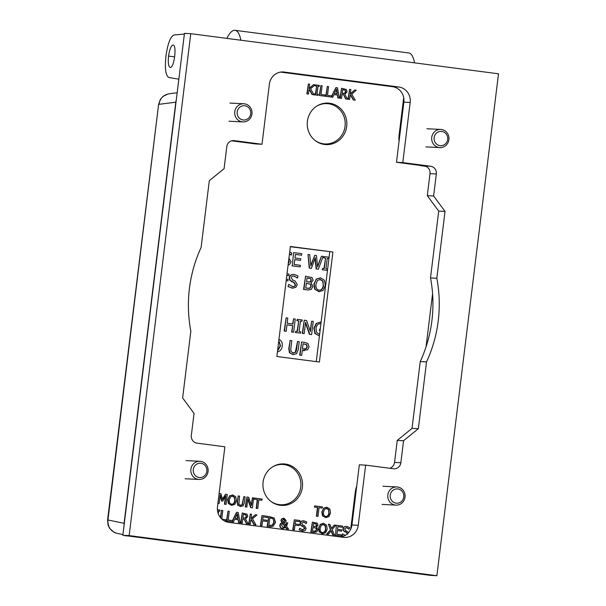 <?xml version="1.0" encoding="UTF-8"?>
<svg xmlns="http://www.w3.org/2000/svg" width="606" height="606" viewBox="0 0 606 606"><rect width="100%" height="100%" fill="white"/><g stroke="black" fill="none" stroke-linecap="round" stroke-linejoin="round"><path stroke-width="0.91" d="M332.906 252.02L319.4 362.032L276.866 356.487L290.372 246.483L332.906 252.02L290.342 246.733M316.271 361.623L329.747 251.869M272.276 467.067A20.172 19.218 -87.2 0 1 292.44 467.84A20.172 19.218 -87.2 0 1 300.75 487.103A20.172 19.218 -87.2 0 1 270.609 501.154M302.379 487.224A20.786 19.801 -87.2 0 1 270.958 501.435A20.786 19.801 -87.2 0 1 272.655 466.825A20.786 19.801 -87.2 0 1 293.63 467.256A20.786 19.801 -87.2 0 1 302.379 487.224M314.908 140.334A20.172 19.218 92.8 0 0 345.056 126.275A20.172 19.218 92.8 0 0 336.747 107.02A20.172 19.218 92.8 0 0 316.582 106.247M346.685 126.404A20.786 19.801 -87.2 0 1 315.264 140.615A20.786 19.801 -87.2 0 1 316.961 106.005A20.786 19.801 -87.2 0 1 337.936 106.436A20.786 19.801 -87.2 0 1 346.685 126.404M168.559 56.1C169.619 49.147 171.142 45.458 173.134 45.018C177.096 45.071 174.089 68.372 170.233 67.448C168.476 66.615 167.915 62.835 168.559 56.1L174.687 56.903M422.185 574.299L125.344 535.613M343.397 536.249L342.049 535.499L342.587 533.863L345.428 535.537M342.049 535.499L342.587 533.863M347.738 534.159L346.761 532.492L343.663 530.742L343.269 528.871C343.617 527.144 344.791 526.341 346.784 526.455L349.51 527.462L349.321 529.038L346.473 527.584M347.397 534.144L346.42 532.477L345.109 531.818M344.776 531.803L343.663 530.742M343.322 530.727L342.935 528.856C343.284 527.129 344.458 526.326 346.45 526.44L346.784 526.455M348.889 529.008L346.306 527.576M346.397 527.591L344.594 528.909L345.632 530.606L348.738 532.394M343.564 536.189L342.382 535.515M336.716 525.326L342.617 526.091L342.473 527.265L337.83 526.659L337.497 529.371L341.829 529.932L341.686 531.106L337.353 530.538L336.898 534.212L341.542 534.818L341.398 535.992L335.504 535.227L336.383 525.304L335.504 535.227M337.822 526.682L342.473 527.265M337.345 530.568L341.686 531.106M335.163 535.204L341.398 535.992M333.058 534.901L331.247 530.659L328.429 534.303L327.073 534.128L330.687 529.561L328.384 524.235L329.815 524.425L331.588 528.591L334.36 525.016L335.709 525.19L332.164 529.682L334.497 535.09L332.724 534.886L331.035 530.932M327.073 534.128L328.429 534.303M326.74 534.106L330.687 529.561M330.353 529.538L328.384 524.235M331.467 528.303L334.36 525.016M332.724 534.886L334.497 535.09M270.359 525.561L272.533 525.19L268.897 525.387L269.829 517.766L273.2 518.804L274.238 522.198L272.533 525.19M272.2 525.175L273.904 522.183L273.2 518.804M270.534 525.569L269.852 525.508M272.867 518.789L269.829 517.789M273.109 526.281L270.677 526.735L267.504 526.364L268.716 516.463L274.147 517.963L275.541 522.387L273.109 526.281M270.511 526.728L267.504 526.364M267.163 526.341L268.716 516.463M263.065 516.91L262.724 519.706L266.92 520.251L266.776 521.425L262.58 520.88L261.989 525.644L260.739 525.478L261.959 515.577L267.594 516.312L267.451 517.486L263.065 516.91M262.572 520.902L266.776 521.425M260.739 525.478L261.989 525.644M260.406 525.463L261.959 515.577M263.065 516.941L267.451 517.486M254.315 524.644L251.437 519.584L250.801 520.168L250.316 524.122L249.066 523.955L250.278 514.055L251.535 514.221L250.975 518.766L255.399 514.721L256.929 514.926L252.482 518.834L255.944 524.857L253.975 524.629L251.217 519.781M249.066 523.955L250.316 524.122M248.725 523.94L250.278 514.055M251.02 518.403L255.399 514.721M253.975 524.629L255.944 524.857M325.513 516.441C327.346 516.638 328.46 515.426 328.869 512.797L328.46 509.699L326.392 508.389M329.202 512.812C328.8 515.441 327.679 516.653 325.854 516.456C324.028 516.183 323.24 514.714 323.483 512.062L324.619 509.176L326.839 508.419L328.8 509.714L328.869 512.797M330.512 512.979L328.914 516.645L325.702 517.6L322.831 515.85L322.172 511.896L323.771 508.222L326.975 507.275L329.846 509.017L330.512 512.979M325.937 517.622L322.49 515.835L321.839 511.881L323.771 508.222M325.763 517.615L325.369 517.577M326.399 507.237L326.975 507.275M323.437 508.207L326.634 507.26M317.802 507.487L314.635 507.07L314.779 505.904L322.362 506.889L322.218 508.063L319.051 507.646L317.983 516.38L316.726 516.214L317.802 507.487L314.635 507.07M314.302 507.055L314.779 505.904M319.051 507.676L322.218 508.063M316.726 516.214L317.983 516.38M316.393 516.198L317.468 507.472M257.588 499.639L254.422 499.223L254.565 498.056L262.148 499.041L262.004 500.215L258.838 499.798L257.77 508.532L256.512 508.366L257.588 499.639L254.422 499.223M254.088 499.208L254.565 498.056M258.838 499.829L262.004 500.215M256.512 508.366L257.77 508.532M256.179 508.351L257.247 499.624M250.998 507.646L247.877 498.571L246.824 507.101L245.657 506.949L246.869 497.049L248.649 497.284L251.49 505.616L252.452 497.776L253.619 497.927L252.407 507.828L250.664 507.631L247.786 499.276M245.657 506.949L246.824 507.101M245.316 506.934L246.869 497.049M251.24 504.889L252.452 497.776M250.664 507.631L252.407 507.828M240.559 505.359L242.415 504.775L243.824 496.655L245.074 496.814L244.316 502.995L243.044 505.896L240.423 506.48L238.029 505.237L237.491 502.109L238.256 495.928L239.506 496.094L238.908 504.321L240.809 505.381M240.726 506.518L237.688 505.222L237.158 502.086L238.256 495.928M240.218 505.343L242.082 504.76L243.824 496.655M240.559 506.51L240.082 506.464M342.951 93.468L345.049 93.195L342.185 93.339L342.64 89.62L345.344 90.309L345.776 91.703L345.049 93.195M344.716 93.18L345.443 91.688L345.344 90.309M343.708 93.521L343.284 93.483M345.003 90.294L342.64 89.643M345.981 98.952L343.488 94.627L342.049 94.438L341.564 98.377L340.314 98.217L341.526 88.317L346.291 89.468L347.094 91.771L344.784 94.422L347.609 99.164L345.647 98.937L343.488 94.627M343.147 94.612L342.049 94.468M340.314 98.217L341.564 98.377M339.974 98.202L341.526 88.317M345.647 98.937L347.609 99.164M337.375 93.877L334.467 93.498L336.489 89.029L337.375 93.877M337.034 93.839L336.254 89.552M331.558 96.983L335.913 87.582L337.459 87.787L339.421 98.096L338.095 97.93L337.58 95.051L333.982 94.581L332.785 97.233L326.089 96.362L327.301 86.461L328.558 86.628L327.482 95.354L331.694 95.899L331.558 96.983M331.687 95.968L335.913 87.582M338.095 97.93L339.421 98.096M337.762 97.914L337.58 95.051M337.247 95.028L333.974 94.604M326.089 96.362L332.785 97.233M325.748 96.346L327.301 86.461M319.635 95.521L320.854 85.62L322.104 85.787L321.036 94.513L325.248 95.066L325.104 96.233L319.301 95.506L320.854 85.62M319.301 95.506L325.104 96.233M314.438 94.847L314.559 93.832L315.756 93.991L316.726 86.113L315.529 85.954L315.65 84.946L319.301 85.416L319.18 86.431L317.976 86.272L317.014 94.15L318.211 94.309L318.089 95.316L314.097 94.824L314.559 93.832M315.423 93.945L316.726 86.113M316.393 86.097L315.529 85.954M315.188 85.938L315.65 84.946M317.976 86.302L319.18 86.431M314.097 94.824L318.089 95.316M312.423 94.581L309.545 89.529L308.916 90.105L308.431 94.059L307.174 93.9L308.393 83.999L309.643 84.158L309.083 88.711L313.514 84.666L315.037 84.863L310.59 88.779L314.052 94.794L312.09 94.566L309.333 89.726M307.174 93.9L308.431 94.059M306.841 93.885L308.393 83.999M309.128 88.347L313.514 84.666M312.09 94.566L314.052 94.794M353.609 99.952L350.73 94.892L350.101 95.475L349.609 99.429L348.359 99.263L349.571 89.362L350.829 89.529L350.268 94.074L354.692 90.029L356.222 90.233L351.775 94.142L355.237 100.164L353.268 99.929L350.51 95.089M348.359 99.263L349.609 99.429M348.026 99.248L349.571 89.362M350.313 93.71L354.692 90.029M353.268 99.929L355.237 100.164M224.811 504.237L225.864 495.708L222.69 501.185L221.925 501.086L220.198 494.966L219.152 503.495L217.986 503.344L219.198 493.443L220.91 493.67L222.584 499.488L225.538 494.269L227.28 494.496L226.068 504.397L224.478 504.222L225.432 496.45M221.925 501.086L222.69 501.185M221.584 501.071L220.099 495.791M217.986 503.344L219.152 503.495M222.47 499.079L225.538 494.269M224.478 504.222L226.068 504.397M231.394 504.177C233.219 504.374 234.333 503.154 234.742 500.526L234.34 497.435L232.272 496.125M235.075 500.541C234.673 503.169 233.552 504.389 231.727 504.192C229.909 503.912 229.113 502.45 229.356 499.798L230.492 496.905L232.712 496.155L234.673 497.45L234.742 500.526M236.385 500.715L234.787 504.381L231.583 505.328L228.704 503.586L228.053 499.624L229.651 495.958L232.848 495.011L235.726 496.746L236.385 500.715M231.81 505.351L228.371 503.571L227.712 499.609L229.651 495.958M231.643 505.351L231.242 505.313M232.28 494.973L232.848 495.011M229.31 495.943L232.507 494.996M217.41 509.775L220.008 510.116L219.887 511.123L218.683 510.964L218.327 513.88M218.683 510.994L219.887 511.123M220.637 517.819L221.561 510.313L222.811 510.479L221.766 519.009M220.342 517.456L221.561 510.313M222.023 519.244L225.947 519.759L225.803 520.925L223.993 520.69M224.053 520.728L225.803 520.925M238.082 518.577L235.173 518.191L237.196 513.721L238.082 518.577M237.741 518.531L236.954 514.244M232.265 521.675L236.62 512.275L238.166 512.479L240.127 522.796L238.802 522.622L238.287 519.743L234.689 519.274L233.492 521.925L226.795 521.054L228.007 511.153L229.257 511.32L228.189 520.046L232.401 520.599L232.265 521.675M232.393 520.66L236.62 512.275M238.802 522.622L240.127 522.796M238.469 522.607L238.287 519.743M237.953 519.728L234.673 519.297M226.795 521.054L233.492 521.925M226.455 521.039L228.007 511.153M243.657 518.16L245.756 517.888L242.892 518.032L243.347 514.312L246.051 515.009L246.483 516.403L245.756 517.888M245.422 517.872L246.15 516.38L246.051 515.009M244.407 518.213L243.991 518.175M245.71 514.986L243.347 514.335M246.687 523.645L244.195 519.319L242.756 519.13L242.271 523.076L241.021 522.91L242.233 513.009L246.998 514.161L247.801 516.463L245.491 519.115L248.316 523.857L246.354 523.629L244.195 519.319M243.854 519.304L242.756 519.16M241.021 522.91L242.271 523.076M240.68 522.895L242.233 513.009M246.354 523.629L248.316 523.857M283.502 522.281L282.494 520.312L283.881 519.069L284.911 520.577L283.502 522.281M283.169 522.266L284.214 521.592L284.57 520.562L283.547 519.054M282.873 527.5L285.32 526.644L283.214 527.523L281.495 525.099L282.797 523.137L285.32 526.644M284.987 526.629L282.563 523.273M286.918 528.894L285.797 527.303L282.737 528.561C280.919 528.212 280.055 527.114 280.154 525.243L280.934 523.501L282.252 522.584L281.252 520.213L282.093 518.721L284.032 518.244L286.161 520.607L285.631 521.91L284.04 522.834L285.971 525.531L286.441 522.683L287.683 522.842L286.577 526.364L288.539 529.099L286.577 528.871L285.608 527.493M282.866 528.576L282.396 528.538C280.578 528.197 279.714 527.091 279.813 525.228L280.593 523.478L282.252 522.584M281.911 522.569L280.911 520.198L282.093 518.721M283.616 518.221L284.032 518.244M281.76 518.698L283.691 518.228M285.631 525.516L286.441 522.683M286.577 528.871L288.539 529.099M295.455 521.137L295.107 523.925L299.311 524.478L299.167 525.644L294.963 525.099L294.38 529.864L293.13 529.697L294.342 519.797L299.985 520.531L299.841 521.705L295.455 521.137M294.963 525.122L299.167 525.644M293.13 529.697L294.38 529.864M292.789 529.682L294.342 519.797M295.448 521.16L299.841 521.705M302.773 531.129L299.159 529.909L299.697 528.273L302.886 529.977M299.159 529.909L299.697 528.273M302.545 529.947L304.848 528.568L303.871 526.902L300.773 525.152L300.379 523.289C300.735 521.554 301.902 520.751 303.901 520.865L306.628 521.872L306.431 523.448L303.583 521.993M302.205 529.932L304.515 528.553L303.538 526.887L302.227 526.235M301.886 526.213L300.773 525.152M300.44 525.137L300.046 523.266C300.394 521.539 301.568 520.736 303.561 520.849M303.379 520.827L303.901 520.865M306.007 523.417L303.417 521.986M303.508 522.001L301.705 523.319L302.75 525.023L304.613 525.796L306.181 528.53L305.068 530.523L302.5 531.098L299.5 529.924M302.614 531.129L302.159 531.083M314.219 526.5L315.703 526.364L316.385 525.152L316.037 524.054L316.726 525.167L316.044 526.379L313.135 526.334L313.491 523.44L316.37 524.076M315.097 526.569L314.559 526.516M316.037 524.054L313.484 523.463M314.279 531.295L315.756 531.083L312.552 531.091L312.999 527.432L316.037 528.091L316.612 529.727L315.756 531.083M315.423 531.068L316.279 529.712L316.037 528.091M315.703 528.076L312.999 527.462M316.673 531.954L313.863 532.401L311.158 532.053L312.378 522.152L317.302 523.198L318.052 525.16L316.468 527.152L317.93 529.841L316.673 531.954M314.347 532.454L311.158 532.053M314.188 532.447L313.529 532.386M310.825 532.038L312.378 522.152M322.218 532.576C324.043 532.772 325.157 531.553 325.566 528.924L325.164 525.834L323.096 524.523M325.899 528.94C325.498 531.568 324.377 532.788 322.551 532.591C320.733 532.31 319.938 530.848 320.18 528.197L321.316 525.304L323.536 524.554L325.498 525.849L325.566 528.924M327.21 529.114L325.611 532.78L322.407 533.727L319.529 531.985L318.87 528.023L320.476 524.357L323.672 523.41L326.551 525.144L327.21 529.114M322.634 533.75L319.195 531.97L318.536 528.008L320.476 524.357M322.468 533.75L322.066 533.712M323.104 523.372L323.672 523.41M320.135 524.341L323.331 523.395M350.692 529.326L355.222 492.436A27.717 26.406 -87.2 0 1 356.699 486.209M426.056 346.829L432.578 293.69M425.882 166.347L421.935 165.832A27.717 26.406 -87.2 0 1 418.731 165.196M399.043 141.327A27.717 26.406 -87.2 0 1 399.119 134.918L403.702 97.604M178.838 79.174L168.854 77.485C165.703 75.78 164.718 68.857 165.892 56.706L166.067 55.297C167.87 43.17 170.544 36.39 174.073 34.959L184.375 34.08M125.321 535.81L127.813 535.931M226.856 38.39A34.648 10.499 97.4 0 1 234.78 30.3A34.587 10.484 97.4 0 1 235.03 30.323A34.587 10.484 97.4 0 1 240.877 40.216M414.572 62.857A34.587 10.484 -82.6 0 0 408.724 52.957L235.03 30.323M277.662 350.01L278.245 349.897L277.646 350.17M277.912 349.882L280.177 345.897L279.139 341.383L280.517 345.912L278.245 349.897M278.76 341.102L279.139 341.383M278.972 339.36L280.389 340.269C281.911 341.617 282.532 343.579 282.252 346.162C281.873 348.655 280.79 350.389 279.01 351.359L277.434 351.889M322.513 269.768L322.672 268.42L324.278 268.632L325.566 258.126L323.968 257.921L324.134 256.573L328.997 257.202L328.838 258.55L327.232 258.345L325.945 268.852L327.543 269.056L327.376 270.405L322.172 269.753L322.672 268.42M323.945 268.587L325.566 258.126M325.225 258.111L323.968 257.921M323.627 257.898L324.134 256.573M327.232 258.368L328.838 258.55M322.172 269.753L327.376 270.405M318.339 269.231L316.468 268.981L315.256 257.694L311.423 268.329L309.575 268.087L307.984 254.467L309.704 254.694L310.886 265.966L314.741 255.346L316.438 255.565L317.605 266.973L321.483 256.224L323.119 256.436L318.339 269.231L316.468 268.981M316.135 268.966L314.999 258.414M309.575 268.087L311.423 268.329M309.234 268.072L307.984 254.467M310.81 265.231L314.741 255.346M317.529 266.231L321.483 256.224M293.933 252.634L301.803 253.664L301.606 255.224L295.417 254.414L294.97 258.027L300.743 258.785L300.553 260.345L294.781 259.595L294.175 264.489L300.371 265.299L300.182 266.86L292.312 265.837L293.599 252.619L292.312 265.837M295.41 254.444L301.606 255.224M294.774 259.618L300.553 260.345M291.978 265.822L300.182 266.86M288.289 263.474L289.297 261.898L288.698 260.11M288.327 263.186L288.964 261.883L288.661 260.421M289.698 251.998L291.668 252.967L291.41 255.065L289.494 253.634M290.956 255.035L289.479 253.793M288.941 258.171L291.077 261.853L289.592 264.504L288.07 265.223M286.373 279.101L288.13 279.328L287.941 280.896L286.176 280.661M286.176 280.692L287.941 280.896M287.017 273.814L289.024 274.079L288.835 275.639L286.827 275.382L288.835 275.639M292.812 288.214L288.039 286.585L288.645 284.396L292.895 286.676M288.039 286.585L288.645 284.396M292.44 286.63C294.311 286.805 295.334 286.191 295.516 284.79L294.213 282.57L290.077 280.237L289.554 277.745C290.024 275.442 291.584 274.366 294.251 274.518L297.887 275.866L297.629 277.957L293.66 276.018M292.107 286.615C293.971 286.782 294.993 286.176 295.175 284.775L293.88 282.555L292.016 281.676M291.675 281.654L290.077 280.237M289.744 280.222L289.221 277.73C289.691 275.427 291.251 274.351 293.91 274.503M293.607 274.473L294.251 274.518M297.167 277.927L294.175 276.056C292.524 275.912 291.577 276.487 291.319 277.79L292.713 280.055L295.205 281.086L297.288 284.744L295.804 287.395L292.38 288.168L288.38 286.6M292.645 288.206L292.039 288.153M308.999 282.116L310.098 281.851L311.014 280.245L310.878 278.798L311.348 280.26L310.439 281.866L306.56 281.805L307.037 277.949L310.878 278.798M309.181 282.123L308.454 282.055M310.537 278.775L307.03 277.972M308.143 288.433L310.06 288.145L305.78 288.153L306.378 283.275L310.439 284.153L311.204 286.335L310.06 288.145M309.719 288.13L310.863 286.32L310.439 284.153M310.098 284.131L306.378 283.305M311.279 289.304L308.409 289.986L303.932 289.433L305.553 276.23L312.113 277.631L313.12 280.237L310.999 282.896L312.954 286.486L311.279 289.304M308.242 289.971L303.932 289.433M303.591 289.418L305.553 276.23M318.779 290.138C321.218 290.395 322.71 288.774 323.248 285.274L322.71 281.146L319.892 279.396M323.589 285.29C323.043 288.797 321.559 290.418 319.12 290.153C316.688 289.782 315.635 287.827 315.953 284.297L317.476 280.434L320.43 279.434L323.043 281.161L323.248 285.274M325.331 285.517L323.195 290.403L318.923 291.668L315.09 289.342L314.211 284.07L316.347 279.169L320.612 277.912L324.445 280.23L325.331 285.517M319.286 291.706L314.749 289.327L313.878 284.047L316.347 279.169M319.112 291.698L318.582 291.653M319.907 277.859L320.612 277.912M316.006 279.154L320.271 277.896M291.956 332.035L292.751 325.573L286.964 324.824L286.176 331.285L284.502 331.065L286.123 317.862L287.789 318.082L287.161 323.263L292.94 324.013L293.577 318.839L295.251 319.051L293.63 332.255L291.622 332.02L292.751 325.573M292.418 325.558L286.964 324.846M284.502 331.065L286.176 331.285M284.169 331.05L286.123 317.862M292.607 323.968L293.577 318.839M291.622 332.02L293.63 332.255M295.69 332.527L295.849 331.179L297.455 331.384L298.743 320.877L297.145 320.672L297.311 319.324L302.174 319.96L302.015 321.309L300.409 321.097L299.122 331.603L300.72 331.808L300.553 333.156L295.349 332.505L295.849 331.179M297.122 331.338L298.743 320.877M298.402 320.862L297.145 320.672M296.804 320.657L297.311 319.324M300.409 321.127L302.015 321.309M295.349 332.505L300.553 333.156M309.749 334.353L305.583 322.248L304.182 333.633L302.629 333.429L304.242 320.226L306.621 320.536L310.401 331.649L311.681 321.195L313.241 321.4L311.62 334.603L309.408 334.338L305.492 322.96M302.629 333.429L304.182 333.633M302.288 333.414L304.242 320.226M310.151 330.914L311.681 321.195M309.408 334.338L311.62 334.603M319.43 335.875L315.271 333.588L314.264 328.225L316.529 323.43L320.347 322.127M319.43 335.898L314.938 333.573L313.931 328.21L316.196 323.407L320.756 322.165M320.93 323.71L320.362 323.649M320.922 323.755L320.195 323.642M320.377 323.665L320.718 323.68C318.135 323.506 316.567 325.081 316.014 328.399L316.673 332.55L319.62 334.36M319.673 330.467L320.089 330.55L319.673 330.467L319.862 328.922L320.279 328.982M319.339 330.452L319.862 328.922M293.198 353.04L295.675 352.268L296.539 349.715L297.554 341.436L299.228 341.655L298.213 349.889L296.516 353.76L293.016 354.54L289.827 352.889L289.115 348.708L290.13 340.466L291.797 340.686L290.789 348.927L291.001 351.662L293.539 353.071M293.478 354.586L289.486 352.866L288.782 348.692L290.13 340.466M292.865 353.025L295.342 352.253L297.554 341.436M293.312 354.586L292.675 354.525M304.189 349.177L306.371 348.677L302.455 348.965L303.098 343.7L306.666 344.678L307.325 346.806L306.371 348.677M306.038 348.655L306.992 346.791L306.333 344.662L303.098 343.731M307.613 349.768L302.273 350.465L301.667 355.389L300 355.169L301.621 341.966L304.773 342.382L307.969 343.632L309.075 346.98L307.613 349.768M304.242 350.707L302.265 350.495M304.076 350.7L303.348 350.632M300 355.169L301.667 355.389M299.659 355.154L301.621 341.966M122.92 534.56L117.109 533.363C110.671 531.409 107.618 526.947 107.944 519.986L107.58 520.009M124.018 525.629L124.086 523.304L107.944 519.986L158.613 104.346L107.573 520.001L108.08 525.19L109.716 528.515L114.178 532.348L116.049 533.091M124.086 523.304L175.793 102.202L158.977 104.323C160.022 98.414 163.385 94.907 169.066 93.794L177.164 92.771M175.793 102.202L176.285 99.929M231.659 140.819L255.702 143.948L262.012 144.258L269.397 84.098A13.855 13.203 -87.2 0 1 283.176 71.962A13.855 13.203 -87.2 0 1 284.184 72.053L398.763 86.991A13.855 13.203 -87.2 0 1 410.171 102.444L402.785 162.605L396.475 162.294L403.861 102.141A13.855 13.203 92.8 0 0 392.453 86.681L280.601 72.106M340.739 536.977A13.855 13.203 92.8 0 0 351.942 524.978L359.328 464.817L365.638 465.128L358.252 525.288A13.855 13.203 -87.2 0 1 344.481 537.424A13.855 13.203 -87.2 0 1 343.466 537.333L228.886 522.395A13.855 13.203 -87.2 0 1 217.478 506.942L224.864 446.781L197.041 443.153A6.931 6.598 -87.2 0 1 191.337 435.426L194.041 413.421L182.633 397.968L190.837 331.156A131.654 125.419 -87.2 0 1 201.101 247.513L209.305 180.702L224.091 168.657L226.795 146.66A6.931 6.598 -87.2 0 1 234.181 140.637L262.012 144.258M389.681 468.256A6.931 6.598 92.8 0 0 394.544 462.423L397.248 440.418L403.558 440.729L400.861 462.734A6.931 6.598 -87.2 0 1 393.468 468.756L365.638 465.128M397.248 440.418L412.035 428.374L418.345 428.684L403.558 440.729M412.035 428.374L420.231 361.562L426.548 361.873L418.345 428.684M420.231 361.562A131.654 125.419 92.8 0 0 430.502 277.919L436.82 278.23A131.654 125.419 -87.2 0 1 426.548 361.873M430.502 277.919L438.706 211.115L445.024 211.418L436.82 278.23M438.706 211.115L427.298 195.655L433.616 195.965L445.024 211.418M402.785 162.605L430.608 166.233A6.931 6.598 -87.2 0 1 436.312 173.96L433.616 195.965M427.298 195.655L430.002 173.649A6.931 6.598 92.8 0 0 424.298 165.923L396.475 162.294M436.881 575.7L498.503 73.796L190.769 33.686L129.146 535.598L436.881 575.7L430.571 575.389L122.836 535.287L184.459 33.375L190.769 33.686M122.836 535.287L129.146 535.598M441.782 131.426A7.166 6.825 -87.2 0 1 446.334 142.857A7.166 6.825 -87.2 0 1 434.608 141.327A7.166 6.825 -87.2 0 1 441.782 131.426M441.433 129.487A9.09 8.658 92.8 0 0 440.767 129.434A9.09 8.658 92.8 0 0 431.699 137.736A9.09 8.658 92.8 0 0 439.214 147.531A9.09 8.658 92.8 0 0 439.88 147.591A9.09 8.658 92.8 0 0 448.948 139.282A9.09 8.658 92.8 0 0 441.433 129.487M397.884 488.951A7.166 6.825 -87.2 0 1 402.437 500.382A7.166 6.825 -87.2 0 1 390.711 498.852A7.166 6.825 -87.2 0 1 397.884 488.951M397.528 487.012A9.09 8.658 92.8 0 0 396.869 486.951A9.09 8.658 92.8 0 0 387.795 495.261A9.09 8.658 92.8 0 0 395.317 505.056A9.09 8.658 92.8 0 0 395.976 505.116A9.09 8.658 92.8 0 0 405.05 496.806A9.09 8.658 92.8 0 0 397.528 487.012M244.832 105.762A7.166 6.825 -87.2 0 1 249.384 117.193A7.166 6.825 -87.2 0 1 237.658 115.663A7.166 6.825 -87.2 0 1 244.832 105.762M244.483 103.823A9.09 8.658 92.8 0 0 243.817 103.762A9.09 8.658 92.8 0 0 234.742 112.072A9.09 8.658 92.8 0 0 242.264 121.867A9.09 8.658 92.8 0 0 242.93 121.92A9.09 8.658 92.8 0 0 251.998 113.617A9.09 8.658 92.8 0 0 244.483 103.823M200.934 463.287A7.166 6.825 -87.2 0 1 205.487 474.718A7.166 6.825 -87.2 0 1 193.753 473.188A7.166 6.825 -87.2 0 1 200.934 463.287M200.578 461.348A9.09 8.658 92.8 0 0 199.919 461.287A9.09 8.658 92.8 0 0 190.845 469.597A9.09 8.658 92.8 0 0 198.367 479.384A9.09 8.658 92.8 0 0 199.026 479.444A9.09 8.658 92.8 0 0 208.1 471.135A9.09 8.658 92.8 0 0 200.578 461.348M355.934 492.473L355.222 492.436M424.518 165.953L421.935 165.832M399.831 134.949L399.119 134.918M392.453 86.681L398.763 86.991M403.861 102.141L410.171 102.444M282.161 71.955L284.184 72.053M233.174 140.584L234.181 140.637M351.942 524.978L358.252 525.288M394.544 462.423L400.861 462.734M430.002 173.649L436.312 173.96M424.298 165.923L430.608 166.233M167.764 94.036L162.802 96.566L160.37 99.422L158.613 104.338M425.988 146.91L439.88 147.591M426.874 128.752L440.767 129.434M382.091 504.434L395.976 505.116M382.977 486.27L396.869 486.951M229.038 121.238L242.93 121.92M229.924 103.081L243.817 103.762M185.133 478.763L199.026 479.444M186.027 460.605L199.919 461.287"/></g></svg>
